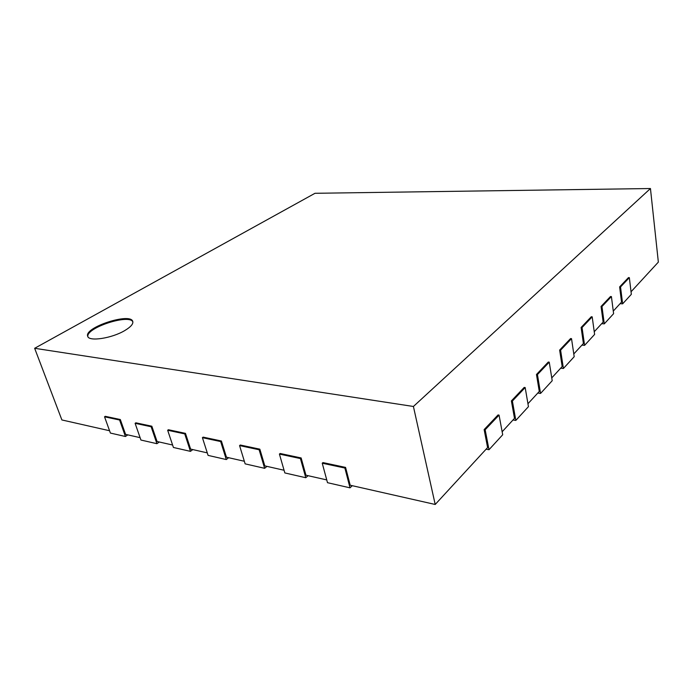 <?xml version="1.0" encoding="UTF-8"?>
<svg xmlns="http://www.w3.org/2000/svg" width="693" height="693" viewBox="0 0 693 693"><rect width="100%" height="100%" fill="white"/><g stroke="black" fill="none" stroke-linecap="round" stroke-linejoin="round"><path stroke-width="1.04" d="M156.913 443.693L151.126 426.732L151.845 426.221L135.828 422.817L135.109 423.319L140.93 440.038L156.913 443.693L159.277 441.995M172.6 445.019L157.06 441.493L151.845 426.221M135.109 423.319L151.126 426.732M345.573 467.403L322.947 462.586L322.245 463.21L327.486 482.683L350.026 487.837L344.88 468.035L345.573 467.403L350.199 485.221L435.204 504.469L413.409 406.479L34.65 348.293L61.885 419.949L109.572 430.743M120.313 419.525L105.267 416.32L104.539 416.796L110.404 433.064L125.433 436.495L119.586 420.01L120.313 419.525L125.572 434.364L140.099 437.655M185.473 433.368L168.39 429.738L167.663 430.258L173.423 447.47L190.462 451.36L184.745 433.896L185.473 433.368L190.61 449.09L207.276 452.867M221.396 441.008L203.127 437.127L202.408 437.664L208.082 455.388L226.29 459.554L220.669 441.554L221.396 441.008L226.446 457.207L244.343 461.261M259.858 449.177L240.289 445.019L239.57 445.59L245.14 463.86L264.639 468.321L259.139 449.757L259.858 449.177L264.804 465.887L284.069 470.252M301.143 457.952L280.128 453.491L279.418 454.08L284.84 472.938L305.778 477.72L300.433 458.558L301.143 457.952L305.942 475.207L326.741 479.911M435.204 504.469L487.603 447.557L484.138 429.591L498.05 414.942L499.055 415.098L502.702 434.762L488.998 449.714L485.152 429.764L499.055 415.098M502.148 431.765L514.501 418.347L511.382 400.9L524.185 387.422L525.173 387.543L528.447 406.652L515.835 420.417L512.378 401.039L525.173 387.543M527.945 403.742L539.284 391.432L536.469 374.48L548.284 362.041L549.246 362.144L552.208 380.717L540.557 393.425L537.447 374.592L549.246 362.144M551.758 377.884L562.179 366.562L559.641 350.078L570.582 338.556L571.517 338.643L574.194 356.704L563.409 368.485L560.594 350.164L571.517 338.643M573.787 353.95L583.411 343.503L581.115 327.468L591.268 316.77L592.186 316.84L594.611 334.416L584.589 345.357L582.042 327.538L592.186 316.84M594.239 331.739L603.144 322.072L601.056 306.462L610.507 296.509L611.408 296.561L613.608 313.678L604.279 323.865L601.966 306.523L611.408 296.561M613.279 311.07L621.534 302.096L619.637 286.893L628.456 277.607L629.339 277.642L631.34 294.317L622.626 303.837L620.53 286.945L629.339 277.642M631.037 291.779L658.35 262.11L650.45 188.531L314.986 193.295L34.65 348.293M125.433 436.495L127.789 434.875M190.462 451.36L192.819 449.592M226.29 459.554L228.638 457.701M264.639 468.321L266.961 466.38M305.778 477.72L308.073 475.684M350.026 487.837L352.278 485.689M413.409 406.479L650.45 188.531M486.096 449.203L488.998 449.714M484.138 429.591L485.152 429.764M512.993 419.984L515.835 420.417M511.382 400.9L512.378 401.039M537.777 393.061L540.557 393.425M536.469 374.48L537.447 374.592M560.689 368.182L563.409 368.485M559.641 350.078L560.594 350.164M581.929 345.114L584.589 345.357M581.115 327.468L582.042 327.538M601.68 323.666L604.279 323.865M601.056 306.462L601.966 306.523M620.088 303.673L622.626 303.837M619.637 286.893L620.53 286.945M124.957 330.448C112.153 338.279 88.765 341.892 87.699 336.287C83.758 327.442 130.76 312.153 132.761 321.483C133.377 323.943 130.778 326.931 124.957 330.448M104.539 416.796L119.586 420.01M322.245 463.21L344.88 468.035M279.418 454.08L300.433 458.558M167.663 430.258L184.745 433.896M239.57 445.59L259.139 449.757M202.408 437.664L220.669 441.554M132.857 321.907C129.496 313.565 85.646 327.832 87.881 336.685"/></g></svg>
